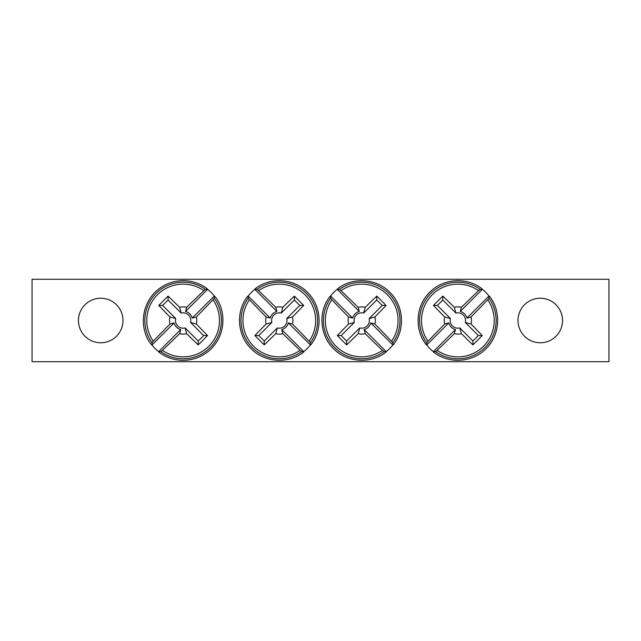 <?xml version="1.0" encoding="UTF-8"?>
<svg xmlns="http://www.w3.org/2000/svg" width="641" height="641" viewBox="0 0 641 641"><rect width="100%" height="100%" fill="white"/><g stroke="black" fill="none" stroke-linecap="round" stroke-linejoin="round"><path stroke-width="0.96" d="M32.05 279.292L608.95 279.292L608.95 361.708L32.05 361.708L32.05 279.292M122.992 320.5A22.267 22.267 0 0 1 89.596 339.786A22.267 22.267 0 0 1 89.596 301.214A22.267 22.267 0 0 1 122.992 320.5M562.534 320.5A22.267 22.267 0 0 1 529.137 339.786A22.267 22.267 0 0 1 529.137 301.214A22.267 22.267 0 0 1 562.534 320.5M153.295 341.244A137.262 11.963 -45 0 1 169.993 324.025A13.613 13.613 0 0 1 169.993 316.975A137.262 11.963 -135 0 1 158.752 305.445A136.413 11.891 -45 0 1 168.086 296.11A137.262 11.963 45 0 1 179.616 307.343A13.613 13.613 0 0 1 186.667 307.343L185.553 311.438A9.375 9.375 0 0 1 192.204 318.088L214.286 296.014L214.278 298.217L212.988 299.756A36.345 36.345 0 0 1 162.405 350.347L160.859 351.637L158.656 351.645A39.614 39.614 0 0 1 152.005 344.986L152.005 342.783L153.295 341.244A36.345 36.345 0 0 1 203.886 290.653L205.424 289.363L207.628 289.355A39.614 39.614 0 0 1 214.286 296.014L214.679 296.206M207.436 288.963L207.628 289.355L185.553 311.438M212.988 299.756A137.262 11.963 135 0 1 196.298 316.975A13.613 13.613 0 0 1 196.298 324.025A137.262 11.963 45 0 1 207.54 335.555A136.413 11.891 135 0 1 198.197 344.89A137.262 11.963 -135 0 1 186.667 333.657A13.613 13.613 0 0 1 179.616 333.657L180.738 329.562A9.375 9.375 0 0 1 174.08 322.912L152.005 344.986L151.605 344.794M158.856 352.037L158.656 351.645L180.738 329.562M179.616 333.657A137.262 11.963 135 0 1 162.405 350.347M186.667 307.343A137.262 11.963 -45 0 1 203.886 290.653M174.08 322.912L169.993 324.025M196.298 324.025L190.569 322.463A7.684 7.684 0 0 0 181.179 313.072L179.616 307.343M192.204 318.088L196.298 316.975M169.993 316.975L175.714 318.537A7.684 7.684 0 0 0 185.105 327.928L186.667 333.657M158.752 305.445L162.622 305.445L175.714 318.537M168.086 296.11L168.086 299.98L162.622 305.445M181.179 313.072L168.086 299.98M207.54 335.555L203.662 335.555L190.569 322.463M198.197 344.89L198.197 341.02L203.662 335.555M185.105 327.928L198.197 341.02M487.705 299.756A137.262 11.963 135 0 1 471.007 316.975A13.613 13.613 0 0 1 471.007 324.025A137.262 11.963 45 0 1 482.248 335.555A136.413 11.891 135 0 1 472.914 344.89A137.262 11.963 -135 0 1 461.384 333.657A13.613 13.613 0 0 1 454.333 333.657L455.447 329.562A9.375 9.375 0 0 1 448.796 322.912L426.714 344.986L426.722 342.783L428.012 341.244A36.345 36.345 0 0 1 478.595 290.653L480.141 289.363L482.344 289.355A39.614 39.614 0 0 1 488.995 296.014L488.995 298.217L487.705 299.756A36.345 36.345 0 0 1 437.114 350.347L435.576 351.637L433.372 351.645A39.614 39.614 0 0 1 426.714 344.986L426.321 344.794M433.564 352.037L433.372 351.645L455.447 329.562M428.012 341.244A137.262 11.963 -45 0 1 444.702 324.025A13.613 13.613 0 0 1 444.702 316.975A137.262 11.963 -135 0 1 433.46 305.445A136.413 11.891 -45 0 1 442.803 296.11A137.262 11.963 45 0 1 454.333 307.343A13.613 13.613 0 0 1 461.384 307.343L460.262 311.438A9.375 9.375 0 0 1 466.92 318.088L488.995 296.014L489.395 296.206M482.144 288.963L482.344 289.355L460.262 311.438M461.384 307.343A137.262 11.963 -45 0 1 478.595 290.653M454.333 333.657A137.262 11.963 135 0 1 437.114 350.347M466.92 318.088L471.007 316.975M444.702 316.975L450.431 318.537A7.684 7.684 0 0 0 459.821 327.928L461.384 333.657M448.796 322.912L444.702 324.025M471.007 324.025L465.286 322.463A7.684 7.684 0 0 0 455.895 313.072L454.333 307.343M482.248 335.555L478.378 335.555L465.286 322.463M472.914 344.89L472.914 341.02L478.378 335.555M459.821 327.928L472.914 341.02M433.46 305.445L437.338 305.445L450.431 318.537M442.803 296.11L442.803 299.98L437.338 305.445M455.895 313.072L442.803 299.98M258.555 290.653A137.262 11.963 45 0 1 275.766 307.343A13.613 13.613 0 0 1 282.817 307.343A137.262 11.963 -45 0 1 294.347 296.11A136.413 11.891 45 0 1 303.69 305.445A137.262 11.963 135 0 1 292.448 316.975A13.613 13.613 0 0 1 292.448 324.025L288.354 322.912A9.375 9.375 0 0 1 281.703 329.562L303.778 351.645L301.574 351.637L300.036 350.347A36.345 36.345 0 0 1 249.445 299.756L248.155 298.217L248.155 296.014A39.614 39.614 0 0 1 254.806 289.355L257.009 289.363L258.555 290.653A36.345 36.345 0 0 1 309.138 341.244L310.428 342.783L310.436 344.986A39.614 39.614 0 0 1 303.778 351.645L303.586 352.037M310.829 344.794L310.436 344.986L288.354 322.912M300.036 350.347A137.262 11.963 -135 0 1 282.817 333.657A13.613 13.613 0 0 1 275.766 333.657A137.262 11.963 135 0 1 264.236 344.89A136.413 11.891 -135 0 1 254.902 335.555A137.262 11.963 -45 0 1 266.143 324.025A13.613 13.613 0 0 1 266.143 316.975L270.23 318.088A9.375 9.375 0 0 1 276.888 311.438L254.806 289.355L255.006 288.963M247.755 296.206L248.155 296.014L270.23 318.088M266.143 316.975A137.262 11.963 -135 0 1 249.445 299.756M292.448 324.025A137.262 11.963 45 0 1 309.138 341.244M276.888 311.438L275.766 307.343M275.766 333.657L277.329 327.928A7.684 7.684 0 0 0 286.719 318.537L292.448 316.975M281.703 329.562L282.817 333.657M282.817 307.343L281.255 313.072A7.684 7.684 0 0 0 271.864 322.463L266.143 324.025M294.347 296.11L294.347 299.98L281.255 313.072M303.69 305.445L299.812 305.445L294.347 299.98M286.719 318.537L299.812 305.445M264.236 344.89L264.236 341.02L277.329 327.928M254.902 335.555L258.772 335.555L264.236 341.02M271.864 322.463L258.772 335.555M340.964 290.653A137.262 11.963 45 0 1 358.183 307.343A13.613 13.613 0 0 1 365.234 307.343A137.262 11.963 -45 0 1 376.764 296.11A136.413 11.891 45 0 1 386.098 305.445A137.262 11.963 135 0 1 374.857 316.975A13.613 13.613 0 0 1 374.857 324.025L370.77 322.912A9.375 9.375 0 0 1 364.112 329.562L386.194 351.645L383.991 351.637L382.445 350.347A36.345 36.345 0 0 1 331.862 299.756L330.572 298.217L330.564 296.014A39.614 39.614 0 0 1 337.222 289.355L339.426 289.363L340.964 290.653A36.345 36.345 0 0 1 391.555 341.244L392.845 342.783L392.845 344.986A39.614 39.614 0 0 1 386.194 351.645L385.994 352.037M393.245 344.794L392.845 344.986L370.77 322.912M382.445 350.347A137.262 11.963 -135 0 1 365.234 333.657A13.613 13.613 0 0 1 358.183 333.657A137.262 11.963 135 0 1 346.653 344.89A136.413 11.891 -135 0 1 337.31 335.555A137.262 11.963 -45 0 1 348.552 324.025A13.613 13.613 0 0 1 348.552 316.975L352.646 318.088A9.375 9.375 0 0 1 359.297 311.438L337.222 289.355L337.414 288.963M330.171 296.206L330.564 296.014L352.646 318.088M348.552 316.975A137.262 11.963 -135 0 1 331.862 299.756M374.857 324.025A137.262 11.963 45 0 1 391.555 341.244M359.297 311.438L358.183 307.343M358.183 333.657L359.745 327.928A7.684 7.684 0 0 0 369.136 318.537L374.857 316.975M364.112 329.562L365.234 333.657M365.234 307.343L363.671 313.072A7.684 7.684 0 0 0 354.281 322.463L348.552 324.025M376.764 296.11L376.764 299.98L363.671 313.072M386.098 305.445L382.228 305.445L376.764 299.98M369.136 318.537L382.228 305.445M346.653 344.89L346.653 341.02L359.745 327.928M337.31 335.555L341.188 335.555L346.653 341.02M354.281 322.463L341.188 335.555M205.424 289.363A38.292 38.292 0 0 0 152.005 342.783M160.859 351.637A38.292 38.292 0 0 0 214.278 298.217M435.576 351.637A38.292 38.292 0 0 0 488.995 298.217M480.141 289.363A38.292 38.292 0 0 0 426.722 342.783M310.428 342.783A38.292 38.292 0 0 0 257.009 289.363M248.155 298.217A38.292 38.292 0 0 0 301.574 351.637M392.845 342.783A38.292 38.292 0 0 0 339.426 289.363M330.572 298.217A38.292 38.292 0 0 0 383.991 351.637M207.38 288.891C200.433 283.634 192.564 280.894 183.767 280.67C172.725 280.694 163.255 284.46 155.354 291.959C139.57 307.319 140.547 331.958 151.532 344.738M158.904 352.109C165.851 357.366 173.719 360.106 182.517 360.33C193.566 360.306 203.037 356.54 210.929 349.041C226.714 333.681 225.736 309.042 214.751 296.262M433.62 352.109C448.5 364.128 472.353 362.662 485.646 349.041C499.892 335.9 501.751 311.438 489.468 296.262M482.096 288.891C467.209 276.872 443.364 278.338 430.071 291.959C415.817 305.1 413.966 329.562 426.249 344.738M310.901 344.738C322.92 329.851 321.453 306.005 307.832 292.713C294.692 278.466 270.23 276.608 255.054 288.891M247.682 296.262C235.664 311.149 237.13 334.995 250.751 348.287C263.892 362.534 288.354 364.392 303.53 352.109M393.318 344.738C405.336 329.851 403.87 306.005 390.249 292.713C377.108 278.466 352.646 276.608 337.47 288.891M330.099 296.262C318.08 311.149 319.547 334.995 333.168 348.287C346.308 362.534 370.77 364.392 385.946 352.109"/></g></svg>
